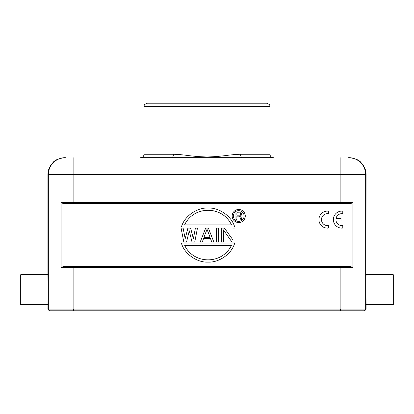 <?xml version="1.0" encoding="UTF-8"?>
<svg xmlns="http://www.w3.org/2000/svg" width="414" height="414" viewBox="0 0 414 414"><rect width="100%" height="100%" fill="white"/><g stroke="black" fill="none" stroke-linecap="round" stroke-linejoin="round"><path stroke-width="0.62" d="M273.349 157.662L242.361 157.662A3.405 1.811 -90 0 1 240.55 154.256C235.726 154.396 230.453 154.877 224.73 155.695L216.025 156.601L207 156.994L197.975 156.601L189.276 155.695C183.614 154.883 178.341 154.401 173.456 154.256L144.051 154.256C143.849 156.326 142.711 157.46 140.646 157.662L273.349 157.662C271.268 157.439 270.135 156.306 269.949 154.256L269.949 106.621L144.051 106.621C144.703 105.611 142.799 104.835 147.451 103.215L266.544 103.215C271.201 104.835 269.297 105.611 269.949 106.621M48.05 288.641L47.92 274.715L20.7 274.715L20.7 304.657L47.92 304.657L47.977 303.348M48.055 289.686L47.92 309.082L73.858 309.082L73.858 310.785L364.377 310.785M348.65 157.662A17.015 17.015 90 0 1 365.66 174.672L365.66 309.082L366.079 309.082L366.079 304.657L393.3 304.657L393.3 274.715L366.079 274.715L366.023 276.024M366.079 304.657L365.95 290.731M365.945 289.686L366.079 174.672C366.105 170.242 364.444 166.231 361.096 162.645C359.336 160.109 355.326 158.448 349.064 157.662M366.079 174.672L48.34 174.672L48.34 309.082A1.703 1.703 -90 0 0 50.042 310.785L73.858 310.785M239.913 215.192L236.88 215.192L236.88 212.749L240.389 212.91L240.87 214.214L239.913 215.192M236.88 216.17L239.592 216.17L240.87 219.591L241.983 219.591L240.55 215.844L241.667 214.866L241.823 213.727L240.55 212.097L235.923 211.932L235.923 219.591L236.88 219.591L236.88 216.17M244.089 216.015A5.361 5.361 0 0 0 238.733 210.659A5.361 5.361 0 0 0 233.372 216.015A5.361 5.361 0 0 0 238.733 221.376A5.361 5.361 0 0 0 244.089 216.015M232.182 216.015A6.552 6.552 0 0 1 238.733 209.468A6.552 6.552 0 0 1 245.279 216.015A6.552 6.552 0 0 1 238.733 222.566A6.552 6.552 0 0 1 232.182 216.015M231.473 224.864L184.628 224.864C193.69 205.447 222.411 205.447 231.473 224.864M181.394 227.074C184.447 215.839 197.447 207.435 208.051 208.019C218.659 207.44 231.654 215.844 234.707 227.074L181.394 227.074M184.628 245.279L231.473 245.279C222.411 264.701 193.69 264.701 184.628 245.279M234.707 243.07C231.654 254.305 218.654 262.709 208.045 262.124C197.442 262.709 184.447 254.305 181.394 243.07L234.707 243.07M189.27 230.769L186.538 242.05L183.806 242.05L181.073 228.098L183.123 228.098L185.172 238.785L187.904 228.098L190.637 228.098L193.364 238.785L195.413 228.098L197.462 228.098L194.73 242.05L191.998 242.05L189.27 230.769M210.1 237.3L207.026 229.284L203.952 237.3L210.1 237.3M208.392 228.098L205.66 228.098L200.195 242.05L202.244 242.05L203.61 238.485L210.441 238.485L211.808 242.05L213.857 242.05L208.392 228.098M218.639 228.098L218.639 242.05L216.589 242.05L216.589 228.098L218.639 228.098M223.415 229.879L223.415 242.05L221.366 242.05L221.366 228.098L224.44 228.098L232.978 239.97L232.978 228.098L235.028 228.098L235.028 242.05L231.954 242.05L223.415 229.879M352.873 267.568L73.858 267.568L73.858 266.549L63.321 266.549L350.679 266.549L352.873 267.568L352.873 202.575L350.679 203.595L63.321 203.595L61.127 202.575L61.127 267.568L63.321 266.549M140.651 157.662L171.639 157.662C172.731 157.439 173.337 156.306 173.456 154.256M47.92 274.715L47.92 174.672C47.895 170.242 49.556 166.231 52.904 162.645C54.664 160.109 58.674 158.448 64.936 157.662M336.054 218.292L341.022 218.292L341.022 220.936L336.054 220.936A5.956 5.956 0 0 0 342.787 225.495L342.787 228.067A8.508 8.508 0 0 1 333.353 219.611A8.508 8.508 0 0 1 342.787 211.156L342.787 213.733A5.956 5.956 0 0 0 336.054 218.292M328.364 211.156L328.364 213.733A5.956 5.956 0 0 0 321.476 219.611A5.956 5.956 0 0 0 328.364 225.495L328.364 228.067A8.508 8.508 0 0 1 318.925 219.611A8.508 8.508 0 0 1 328.364 211.156M240.55 154.256L269.949 154.256M73.444 310.785L73.444 309.098M340.556 310.785L340.556 309.098M61.127 202.575L340.142 202.575L340.142 157.662M340.142 310.785L340.142 309.082L365.66 309.082A1.703 1.703 90 0 1 363.958 310.785M61.127 267.568L73.858 267.568L73.858 309.082L340.142 309.082L340.142 266.549M73.858 157.662L73.858 203.595M340.142 203.595L340.142 202.575L352.873 202.575M47.92 174.672L48.34 174.672A17.015 17.015 -90 0 1 65.35 157.662M144.051 154.256L144.051 106.621"/></g></svg>
